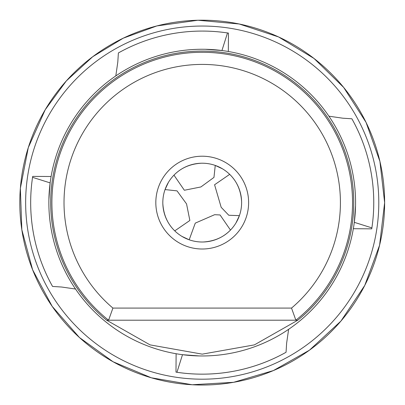 <?xml version="1.0" encoding="UTF-8"?>
<svg xmlns="http://www.w3.org/2000/svg" width="405" height="405" viewBox="0 0 405 405"><rect width="100%" height="100%" fill="white"/><g stroke="black" fill="none" stroke-linecap="round" stroke-linejoin="round"><path stroke-width="0.61" d="M328.911 116.2L342.812 118.199L351.879 118.781A171.538 171.538 0 0 1 371.886 227.883L371.739 228.845L353.337 228.714M371.886 227.883L354.299 222.33L355.544 205.624M227.494 32.947L221.94 50.529L205.229 49.288A153.353 153.353 0 0 0 115.81 75.922L117.804 62.016L118.387 52.954A171.538 171.538 0 0 1 227.494 32.947L228.45 33.094L228.324 51.496M32.552 177.339L50.139 182.893L48.894 199.599A153.353 153.353 0 0 0 75.527 289.023L61.626 287.024L52.559 286.446A171.538 171.538 0 0 1 32.552 177.339L32.699 176.383L51.101 176.509M176.944 372.281L182.498 354.694L199.209 355.939A153.353 153.353 0 0 0 288.628 329.305L286.629 343.207L286.051 352.269A171.538 171.538 0 0 1 176.944 372.281L175.988 372.134L176.114 353.727M241.618 202.611A39.401 39.401 0 0 1 182.518 236.733A39.401 39.401 0 0 1 182.518 168.49A39.401 39.401 0 0 1 241.618 202.611M236.014 222.866L239.401 215.642L228.779 215.252L221.17 207.304L214.574 184.756L229.681 174.358C236.92 181.369 240.894 190.451 241.608 201.604M222.472 168.819L215.252 165.432L213.961 177.41L200.91 186.948L184.361 190.254L173.968 175.152C180.974 167.913 190.056 163.939 201.209 163.225M168.424 182.356L165.037 189.581L177.02 190.866L186.553 203.917L189.859 220.472L174.757 230.865C167.518 223.859 163.544 214.777 162.83 203.619M181.966 236.409L189.186 239.795L195.276 223.12L214.645 214.69L220.077 214.969L230.47 230.07C223.489 237.305 214.407 241.284 203.229 241.998M291.524 308.083L112.914 308.083A138.201 138.201 0 0 1 101.837 107.624A138.201 138.201 0 0 1 302.601 107.624A138.201 138.201 0 0 1 291.524 308.083L295.863 320.203L108.575 320.203A150.326 150.326 0 0 1 92.001 100.389A150.326 150.326 0 0 1 312.437 100.389A150.326 150.326 0 0 1 295.863 320.203L297.796 320.203L295.863 320.203M248.619 202.611A46.398 46.398 0 0 1 179.02 242.792A46.398 46.398 0 0 1 179.02 162.43A46.398 46.398 0 0 1 248.619 202.611M32.203 179.825L31.873 182.371A171.543 171.543 0 0 0 52.407 286.183L52.427 286.203M179.43 372.63L181.977 372.959A171.543 171.543 0 0 0 285.793 352.421L285.808 352.406M49.319 190.795A153.353 153.353 0 0 1 50.139 182.893M190.401 355.509A153.353 153.353 0 0 1 182.498 354.694M355.575 202.611A153.353 153.353 0 0 1 125.54 335.421A153.353 153.353 0 0 1 125.54 69.802A153.353 153.353 0 0 1 355.575 202.611M214.037 49.714A153.353 153.353 0 0 1 221.94 50.529M225.008 32.592L222.461 32.268A171.543 171.543 0 0 0 118.645 52.802L118.63 52.817M372.235 225.403L372.565 222.851A171.543 171.543 0 0 0 352.031 119.04L352.011 119.019M106.642 320.203L150.047 344.883L202.216 354.147L254.391 344.883L297.796 320.203A151.536 151.536 0 0 0 312.984 99.2A151.536 151.536 0 0 0 91.454 99.2A151.536 151.536 0 0 0 106.642 320.203L108.575 320.203L106.642 320.203M112.914 308.083L108.575 320.203M384.634 202.611A182.412 182.412 0 0 1 111.01 360.587A182.412 182.412 0 0 1 111.01 44.636A182.412 182.412 0 0 1 384.634 202.611L379.92 161.423L366.034 122.361L343.678 87.445L314.022 58.477L278.589 36.956L239.208 23.991L197.923 20.25L156.856 25.93L123.257 38.176L92.694 56.74L66.339 80.909L45.208 109.755L28.294 147.607L20.366 188.3L21.835 229.731L32.618 269.765L52.159 306.327L79.451 337.532L113.086 361.766L151.328 377.784L192.198 384.75L233.584 382.31L273.345 370.585L309.44 350.188L340.929 321.079L364.753 285.429L379.591 245.197L384.634 202.611M378.796 202.611A176.58 176.58 0 0 1 113.932 355.534A176.58 176.58 0 0 1 113.932 49.693A176.58 176.58 0 0 1 378.796 202.611"/></g></svg>
